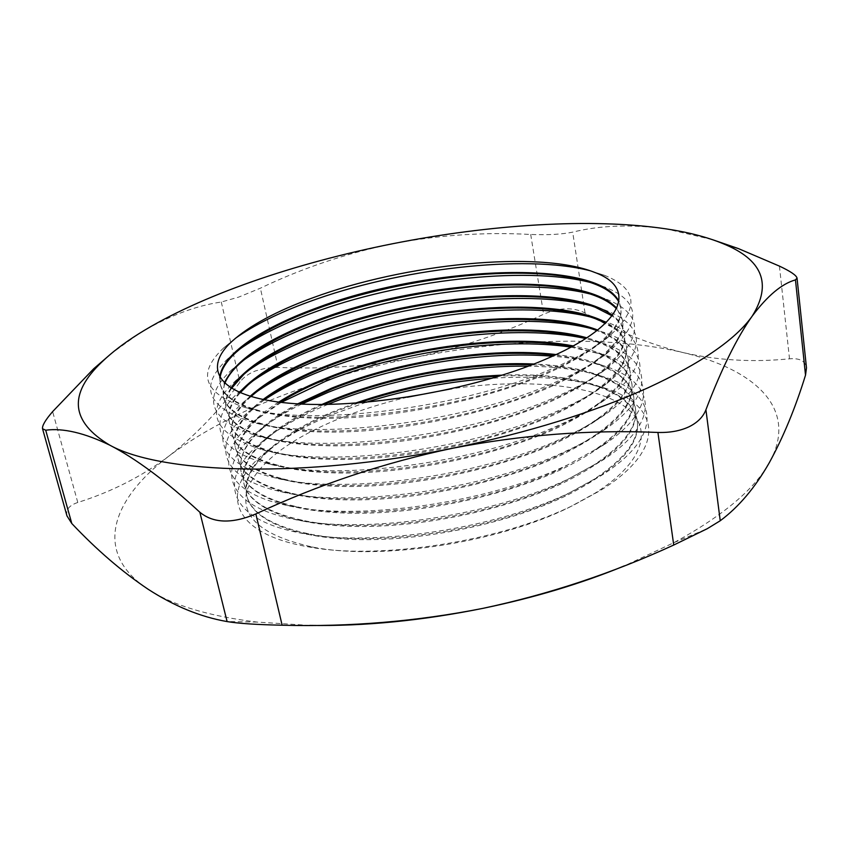 <?xml version="1.0" encoding="UTF-8"?>
<svg xmlns="http://www.w3.org/2000/svg" width="849" height="849" viewBox="0 0 849 849"><rect width="100%" height="100%" fill="white"/><g stroke="black" fill="none" stroke-linecap="round" stroke-linejoin="round"><path stroke-width="0.64" stroke-dasharray="4.25 3.18" d="M365.993 402.33L332.819 414.365C305.385 425.593 282.972 438.254 265.567 452.358C219.424 488.78 227.946 532.493 306.627 546.533C377.359 560.69 500.592 541.747 574.635 504.603L600.37 490.499C668.354 448.484 660.193 404.697 603.872 387.823C573.457 378.516 536.197 375.343 492.091 378.272M407.329 397.226C382.39 403.116 359.031 410.523 337.276 419.448C287.599 440.185 257.555 463.713 247.123 490.032C239.896 516.839 261.874 535.878 313.079 547.159C381.127 560.722 498.819 542.617 569.881 507.002L594.608 493.449C648.763 459.5 653.857 423.396 620.014 403.498C585.874 383.515 519.492 378.898 451.774 388.746M358.522 402.957L336.745 411.139C310.585 421.836 289.265 433.86 272.805 447.221C252.556 463.883 243.918 480.184 246.9 496.134C252.44 520.49 295.112 538.839 361.398 539.656C427.578 540.463 510.578 522.57 566.166 495.742C616.533 470.091 640.263 445.396 637.344 421.656C634.256 405.726 620.226 393.745 595.255 385.711C569.117 377.625 537.12 374.42 499.265 376.107M327.905 404.411C300.567 415.702 278.355 428.352 261.28 442.371C217.524 477.456 225.441 518.781 299.899 532.896C370.143 547.838 496.771 528.938 572.491 491.359L601.612 475.334C665.637 434.805 657.795 393.469 604.191 376.956C583.146 370.206 557.846 366.619 528.269 366.184M355.253 403.19L336.565 410.29C279.183 433.51 239.927 467.003 246.688 495.211C251.007 513.136 271.754 526.019 308.94 533.862C375.576 547.966 494.436 530.222 566.007 494.734L593.557 479.568C625.246 458.587 639.796 438.975 637.217 420.722C632.675 388.863 573.383 372.138 502.385 375.12M323.968 404.464C301.427 414.376 282.982 425.253 268.613 437.097C249.341 453.143 241.148 468.797 244.034 484.036C249.468 507.999 292.152 525.924 358.596 526.497C424.924 527.07 508.201 509.145 564.001 482.529C614.57 457.102 638.416 432.703 635.561 409.345C632.632 394.116 619.25 382.581 595.436 374.759C577.713 369.028 556.551 365.707 531.952 364.783M301.713 404.05C283.853 412.869 268.953 422.271 257.014 432.279C215.561 466.048 222.926 505.081 293.319 519.185C362.969 534.881 492.94 516.033 570.326 478.04L602.673 460.179C662.931 421.146 655.417 382.146 604.446 366.004C589.652 361.101 572.343 357.832 552.497 356.209M321.835 404.474C271.001 427.026 237.678 457.452 243.812 483.113C247.887 500.135 267.488 512.531 302.594 520.288C368.699 535.093 490.711 517.391 563.842 481.521L594.459 464.605C624.248 444.473 637.907 425.742 635.423 408.411C631.688 382.283 589.503 366.259 533.936 364.019M299.389 403.933C285.625 411.213 273.983 418.865 264.442 426.877C246.136 442.318 238.367 457.314 241.137 471.874C246.486 495.434 289.18 512.923 355.773 513.252C422.25 513.581 505.802 495.646 561.826 469.242C612.596 444.038 636.57 419.947 633.768 396.971C630.998 382.421 618.252 371.331 595.542 363.722C583.73 359.774 570.082 356.951 554.609 355.243M281.178 402.405L252.769 422.091C213.534 454.555 220.411 491.401 286.898 505.431C355.837 521.806 489.12 503.001 568.161 464.647L603.586 445.014C660.235 407.499 653.061 370.705 604.637 354.967L570.974 347.124M297.755 403.837C256.95 425.827 238.007 448.198 240.925 470.94C244.767 487.103 263.264 499.01 296.386 506.641C361.876 522.114 486.976 504.455 561.667 468.224L595.202 449.641C623.198 430.347 636.007 412.476 633.641 396.027C627.973 373.804 602.121 359.976 556.095 354.553M279.99 402.267L260.293 416.562C242.92 431.398 235.566 445.757 238.24 459.638C243.483 482.784 286.187 499.849 352.929 499.923C419.565 500.008 503.393 482.052 559.64 455.881C610.601 430.889 634.712 407.106 631.974 384.523C629.342 370.642 617.223 359.997 595.605 352.6L572.035 346.551M264.368 399.837L248.555 411.797C211.454 442.966 217.875 477.722 280.605 491.613C348.748 508.636 485.288 489.873 565.975 451.159C580.769 444.292 593.557 437.193 604.35 429.849C657.561 393.851 650.737 359.169 604.764 343.845L585.661 338.539M278.663 402.108C248.619 421.189 235.077 440.047 238.017 458.704C241.647 474.039 259.083 485.448 290.316 492.951C355.073 509.029 483.23 491.412 559.47 454.852C573.457 448.368 585.566 441.639 595.818 434.677C622.094 416.201 634.097 399.168 631.836 383.578C627.698 365.155 608.16 352.6 573.202 345.914M264.103 399.783L256.175 406.14C239.705 420.382 232.753 434.115 235.311 447.327C240.458 470.07 283.173 486.689 350.075 486.519C416.859 486.36 500.963 468.383 557.432 442.425C608.606 417.655 632.845 394.191 630.16 372.011C627.676 358.777 616.151 348.568 595.595 341.394L585.884 338.401M256.791 391.676L244.363 401.407C209.321 431.281 215.317 464.053 274.429 477.732C341.68 495.36 481.447 476.629 563.768 437.596C579.888 430.21 593.621 422.569 604.976 414.683C654.908 380.193 648.424 347.517 604.838 332.638L589.694 328.17M263.01 399.561C241.657 415.649 232.35 431.26 235.088 446.394C238.527 460.922 254.944 471.864 284.351 479.197C348.302 495.858 479.483 478.263 557.273 441.395C572.491 434.412 585.502 427.174 596.295 419.693C620.937 402.044 632.176 385.828 630.022 371.055C626.997 355.975 612.596 344.885 586.818 337.796M250.954 396.61C236.149 409.929 229.952 422.706 232.371 434.953C237.423 457.282 280.138 473.455 347.199 473.031C414.142 472.617 498.522 454.618 555.225 428.894C606.6 404.357 630.966 381.201 628.334 359.424C626.074 347.145 615.61 337.541 596.943 330.611M252.429 381.243L240.193 390.901C207.135 419.512 212.738 450.373 268.38 463.809C334.644 481.988 477.594 463.267 561.56 423.948C578.976 416.052 593.621 407.913 605.475 399.508C652.265 366.535 646.121 335.769 604.849 321.346L589.917 316.868M250.052 396.345C235.725 409.43 229.761 421.985 232.148 434.009C235.385 447.773 250.837 458.237 278.504 465.39C341.553 482.572 475.727 465.008 555.055 427.854C571.515 420.393 585.375 412.678 596.656 404.708C619.738 387.866 630.255 372.456 628.196 358.458C625.989 346.403 615.822 336.926 597.685 330.028M240.129 392.843C230.992 403.201 227.415 413.092 229.421 422.515C234.366 444.42 277.092 460.137 344.301 459.458C411.404 458.789 496.071 440.769 552.996 415.278C604.573 390.964 629.077 368.126 626.498 346.763C624.896 337.265 617.934 329.38 605.613 323.119M248.088 370.705L236.043 380.31C203.123 410.576 211.921 433.754 262.447 449.832C327.629 468.521 473.742 449.811 559.332 410.205C578.042 401.842 593.547 393.214 605.857 384.321C646.906 350.775 646.556 325.984 604.806 309.959L590.076 305.47M239.397 392.525C230.631 402.659 227.224 412.338 229.198 421.56C232.244 434.592 246.762 444.579 272.752 451.53C334.835 469.2 471.959 451.647 552.816 414.227C570.507 406.321 585.194 398.139 596.889 389.702C618.496 373.666 628.313 359.031 626.36 345.798C624.79 336.501 618.072 328.754 606.186 322.556M231.416 388.492C226.577 395.995 224.921 403.158 226.45 410.003C231.289 431.472 274.025 446.744 341.394 445.799C408.645 444.865 493.598 426.835 550.746 401.566C602.535 377.497 627.178 354.988 624.652 334.039C623.559 327.12 619.377 321.06 612.118 315.87M243.769 360.072L231.915 369.602C200.948 398.308 209.183 420.372 256.61 435.802C320.635 454.947 469.858 436.227 557.093 396.387C577.087 387.558 593.43 378.474 606.112 369.135C644.529 337.329 644.062 313.78 604.711 298.487L590.172 293.987M230.843 388.142C226.269 395.422 224.73 402.394 226.227 409.038C229.103 421.348 242.729 430.878 267.106 437.628C328.128 455.733 468.181 438.169 550.577 400.526C569.477 392.174 584.961 383.557 597.027 374.685C617.212 359.445 626.371 345.564 624.514 333.063C623.453 326.334 619.452 320.423 612.532 315.329M224.72 383.589L223 390.636L223.457 397.417C228.19 418.461 270.937 433.255 338.464 432.056C405.875 430.868 491.115 412.805 548.486 387.781C600.487 363.945 625.257 341.765 622.805 321.24L620.736 314.767L616.533 308.845M239.482 349.321L227.797 358.787C198.74 385.966 206.434 406.947 250.88 421.73C313.652 441.289 465.974 422.547 554.832 382.474C576.121 373.199 593.26 363.68 606.26 353.937C642.141 323.83 641.579 301.491 604.552 286.92L590.204 282.42M224.295 383.186L223.234 396.451C225.94 408.072 238.707 417.135 261.545 423.662C321.431 442.17 464.382 424.585 548.316 386.73C568.427 377.954 584.674 368.933 597.049 359.658C615.886 345.193 624.418 332.055 622.657 320.253L616.788 308.314M220.04 378.102L220.453 384.756C225.081 405.366 267.828 419.693 335.514 418.228C403.084 416.763 488.61 398.69 546.215 373.91C598.428 350.319 623.336 328.467 620.937 308.357L618.879 302.021M235.215 338.464L223.712 347.867C196.469 373.56 203.654 393.469 245.244 407.594C306.691 427.525 462.068 408.74 552.572 368.477C575.123 358.777 593.026 348.854 606.292 338.719C639.764 310.278 639.117 289.127 604.329 275.256L590.172 270.757M219.764 377.656L220.231 383.79C222.767 394.743 234.727 403.36 256.08 409.653C314.746 428.512 460.561 410.895 546.045 372.849C567.355 363.669 584.335 354.256 596.974 344.62C614.517 330.908 622.455 318.492 620.799 307.38L618.974 301.512M712.29 239.598L665.913 228.848C631.306 224.2 600.232 225.293 572.682 232.148C561.932 234.356 547.934 235.12 530.699 234.462C484.747 231.915 438.678 235.024 392.482 243.769C346.36 253.342 302.318 268.146 260.378 288.193L238.718 297.097L221.281 302.032C194.983 305.842 167.455 316.444 138.695 333.837L111.304 353.534M309.779 625.416L257.215 622.084C208.78 616.194 172.443 605.252 148.193 589.291C92.244 552.603 111.781 499.032 169.503 455.648C196.384 434.486 219.859 409.971 239.927 382.092C243.525 377.285 248.746 373.549 255.602 370.875L266.406 368.063L278.09 367.405C324.095 369.464 369.527 366.163 414.397 357.525C509.262 338.507 608.903 335.175 682.299 352.388C755.196 369.198 799.397 409.154 769.226 462.832C754.379 489.417 722.679 515.99 674.117 542.564L624.482 565.827M66.965 515.895C65.575 509.814 69.183 505.346 77.79 502.481C111.877 491.73 142.452 476.119 169.503 455.648C199.037 433.531 235.237 414.047 278.101 397.173C320.858 380.405 366.301 367.182 414.397 357.525C459.213 348.164 502.29 333.731 543.636 314.247C559.321 307.455 573.117 307.02 585.035 312.952C615.748 330.664 648.169 343.803 682.299 352.388C716.789 360.369 752.532 362.512 789.506 358.809C799.705 357.96 805.372 360.995 806.486 367.893M221.281 302.032L239.927 382.092M278.09 367.405L260.378 288.193M530.699 234.462L543.636 314.247M77.79 502.481L52.627 411.606M585.035 312.952L572.682 232.148M779.424 266.108L789.506 358.809M313.079 547.159L306.627 546.533M272.805 447.221L265.567 452.358M308.94 533.862L299.899 532.896M268.613 437.097L261.28 442.371M302.594 520.288L293.319 519.185M264.442 426.877L257.014 432.279M296.386 506.641L286.898 505.431M260.293 416.562L252.769 422.091M290.316 492.951L280.605 491.613M256.175 406.14L248.555 411.797M284.351 479.197L274.429 477.732M252.079 395.613L244.363 401.407M278.504 465.39L268.38 463.809M247.993 384.99L240.193 390.901M272.752 451.53L262.447 449.832M243.939 374.271L236.043 380.31M267.106 437.628L256.61 435.802M239.896 363.436L231.915 369.602M261.545 423.662L250.88 421.73M235.873 352.494L227.797 358.787M256.08 409.653L245.244 407.594M231.862 341.457L223.712 347.867M220.231 383.79L220.453 384.756M223.234 396.451L223.457 397.417M226.227 409.038L226.45 410.003M229.198 421.56L229.421 422.515M232.148 434.009L232.371 434.953M235.088 446.394L235.311 447.327M238.017 458.704L238.24 459.638M240.925 470.94L241.137 471.874M243.812 483.113L244.034 484.036M246.688 495.211L246.9 496.134M637.217 420.722L637.344 421.656M635.423 408.411L635.561 409.345M633.641 396.027L633.768 396.971M631.836 383.578L631.974 384.523M630.022 371.055L630.16 372.011M628.196 358.458L628.334 359.424M626.36 345.798L626.498 346.763M624.514 333.063L624.652 334.039M622.657 320.253L622.805 321.24M620.799 307.38L620.937 308.357M257.215 622.084L226.672 621.5M674.117 542.564L707.27 528.694M594.385 272.296L604.329 275.256M596.974 344.62L606.292 338.719M594.735 284.044L604.552 286.92M597.049 359.658L606.26 353.937M595.011 295.696L604.711 298.487M597.027 374.685L606.112 369.135M595.245 307.253L604.806 309.959M596.889 389.702L605.857 384.321M595.414 318.715L604.849 321.346M596.656 404.708L605.475 399.508M595.542 330.102L604.838 332.638M596.295 419.693L604.976 414.683M595.595 341.394L604.764 343.845M595.818 434.677L604.35 429.849M595.605 352.6L604.637 354.967M595.202 449.641L603.586 445.014M595.542 363.722L604.446 366.004M594.459 464.605L602.673 460.179M595.436 374.759L604.191 376.956M593.557 479.568L601.612 475.334M595.255 385.711L603.872 387.823M594.608 493.449L600.37 490.499"/><path stroke-width="1.27" d="M528.269 366.184C464.997 365.229 389.436 379.439 330.463 403.36L327.905 404.411M531.952 364.783C470.028 362.406 393.352 376.149 334.389 400.059L323.968 404.464M552.497 356.209C484.917 350.584 395.676 365.134 328.107 392.312L301.713 404.05M533.936 364.019C471.651 361.26 393.862 375.046 334.209 399.221L321.835 404.474M554.609 355.243C489.555 347.963 399.306 361.886 332.023 388.938L299.389 403.933M570.974 347.124C501.939 336.83 400.59 351.359 325.729 381.201L281.178 402.405M556.095 354.553C490.924 346.901 399.709 360.825 331.842 388.089L297.755 403.837M572.035 346.551C506.683 334.304 404.145 348.058 329.645 377.752C310.787 385.213 294.232 393.384 279.99 402.267M585.661 338.539C517.306 323.596 404.708 337.881 323.352 370.037C300.408 379.025 280.743 388.959 264.368 399.837M573.202 345.914C507.935 333.286 404.474 347.008 329.465 376.903C310.087 384.555 293.149 392.96 278.663 402.108M585.884 338.401C522.528 321.113 408.327 334.453 327.258 366.513C301.756 376.489 280.701 387.579 264.103 399.783M589.694 328.17C522.082 311.689 404.962 325.963 320.954 358.809C295.452 368.689 274.068 379.641 256.791 391.676M586.818 337.796C523.706 320.115 408.624 333.424 327.077 365.654C301.077 375.81 279.724 387.112 263.01 399.561M596.943 330.611L595.542 330.102C535.645 308.41 411.415 321.272 324.859 355.211C293.712 367.267 269.451 380.723 252.079 395.613L250.954 396.61M589.917 316.868C522.591 300.206 403.689 314.608 318.545 347.538C292.067 357.673 270.035 368.912 252.429 381.243M597.685 330.028C538.775 307.264 412.37 319.956 324.679 354.351C292.311 366.864 267.435 380.861 250.052 396.345M605.613 323.119L595.414 318.715C536.197 296.863 410.12 309.864 322.44 343.866C290.294 356.156 265.482 369.867 247.993 384.99L240.129 392.843M590.076 305.47C523.08 288.681 402.394 303.22 316.125 336.204C288.671 346.583 265.992 358.087 248.088 370.705M606.186 322.556C553.484 294.635 415.861 306.553 322.259 342.996C283.619 357.769 255.995 374.282 239.397 392.525M612.118 315.87L595.245 307.253C536.738 285.253 408.825 298.402 320.02 332.447C286.866 344.981 261.503 358.915 243.939 374.271L231.416 388.492M590.172 293.987C523.536 277.082 401.078 291.78 313.684 324.806C285.264 335.44 261.959 347.188 243.769 360.072M612.532 315.329C568.055 282.197 419.204 293.17 319.829 331.577C274.906 348.589 245.244 367.447 230.843 388.142M616.533 308.845C611.651 303.645 604.477 299.262 595.011 295.696C537.279 273.58 407.52 286.898 317.579 320.975C283.417 333.742 257.512 347.888 239.896 363.436C232.414 370.238 227.352 376.956 224.72 383.589M590.204 282.42C523.982 265.429 399.762 280.297 311.243 313.355C281.857 324.212 257.937 336.204 239.482 349.321M616.788 308.314C582.669 269.929 422.462 279.756 317.399 320.105C266.077 339.367 235.035 360.39 224.295 383.186M618.879 302.021C614.92 294.699 606.865 288.702 594.735 284.044C537.81 261.842 406.204 275.341 315.128 309.45C279.947 322.429 253.522 336.777 235.873 352.494C226.301 361.303 221.027 369.835 220.04 378.102M590.172 270.757C524.395 253.724 398.414 268.772 308.781 301.851C278.43 312.931 253.904 325.135 235.215 338.464M618.974 301.512C597.494 257.799 425.731 266.289 314.947 308.569C260.845 328.383 221.504 354.893 219.764 377.656M312.665 297.861C276.456 311.063 249.521 325.591 231.862 341.457C201.351 369.368 218.851 396.876 288.989 403.201C358.671 409.717 472.182 390.625 543.933 359.944C624.631 326.165 638.13 288.023 594.385 272.296C538.33 250.041 404.877 263.742 312.665 297.861M111.304 353.534L93.708 368.742L52.627 411.606C45.39 420 42.026 425.72 42.546 428.756L45.708 430.21C63.028 427.875 84.412 432.873 109.861 445.205C135.989 458.683 165.98 481.033 199.844 512.234C213.354 523.355 232.01 523.929 255.846 513.942C318.545 484.567 384.236 462.641 452.91 448.176C528.025 432.64 593.016 412.529 647.883 387.855C701.051 363.245 735.828 339.324 752.214 316.104C767.485 295.717 781.908 283.651 795.46 279.894L797.041 278.101C796.383 275.331 790.504 271.33 779.424 266.108L738.428 248.598L712.29 239.598M688.889 426.845C697.464 422.643 703.142 416.955 705.922 409.77C721.576 368.721 737.006 337.499 752.214 316.104C772.293 283.704 762.487 259.529 722.786 243.557C706.984 237.051 688.03 232.148 665.913 228.848C591.36 217.747 489.788 224.476 392.482 243.769C295.219 263.084 199.982 295.431 138.695 333.837C124.05 343.038 111.792 352.42 101.901 361.992C68.026 394.116 70.679 421.857 109.861 445.205C161.936 474.082 304.802 478.73 452.91 448.176C521.923 434.837 590.257 429.594 657.911 432.449C669.776 432.799 680.102 430.931 688.889 426.845M499.265 376.107C451.106 378.537 404.198 387.494 358.522 402.957M502.385 375.12C451.986 377.349 402.935 386.709 355.253 403.19M624.482 565.827C581.533 583.507 534.371 597.675 482.996 608.34C422.229 620.598 364.486 626.297 309.779 625.416M451.774 388.746L407.329 397.226M797.041 278.101L806.486 367.893L805.521 375.152C795.354 408.051 783.256 437.277 769.226 462.832C755.069 487.676 738.736 506.98 720.239 520.745L707.27 528.694L673.735 545.037C612.373 573.245 548.794 594.342 482.996 608.34C416.891 621.415 349.937 627.04 282.144 625.214C256.547 624.673 238.198 623.463 227.108 621.574L226.672 621.5C200.375 616.862 174.215 606.122 148.193 589.291C122.16 571.812 96.701 549.887 71.804 523.525L66.965 515.895L42.546 428.756M492.091 378.272C449.11 381.328 407.074 389.351 365.993 402.33M227.108 621.574L199.844 512.234M45.708 430.21L71.804 523.525M673.735 545.037L657.911 432.449M255.846 513.942L282.144 625.214M705.922 409.77L720.239 520.745M805.521 375.152L795.46 279.894M722.786 243.557L738.428 248.598M101.901 361.992L93.708 368.742"/></g></svg>
